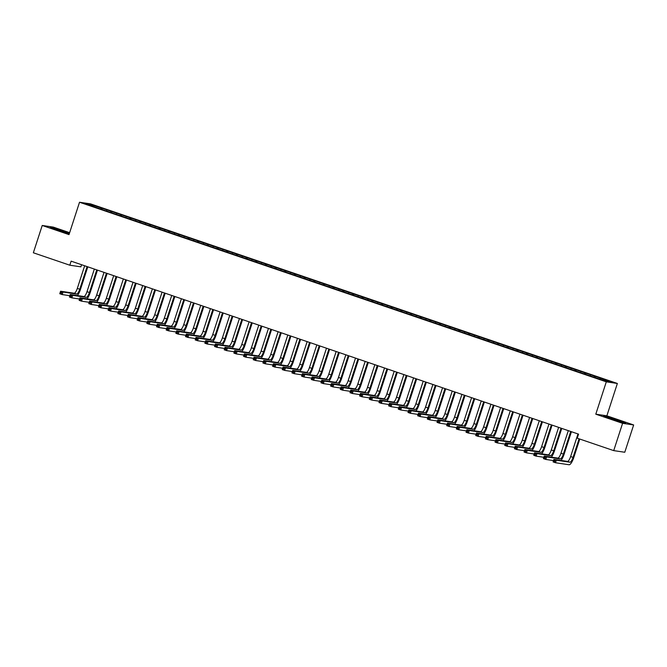 <?xml version="1.0" encoding="UTF-8"?>
<svg xmlns="http://www.w3.org/2000/svg" width="667" height="667" viewBox="0 0 667 667"><rect width="100%" height="100%" fill="white"/><g stroke="black" fill="none" stroke-linecap="round" stroke-linejoin="round"><path stroke-width="1" d="M81.574 264.716L80.882 266.842L69.818 265.208L33.35 252.776L42.221 225.471L69.009 234.609L79.523 202.251L90.595 203.885L617.367 383.467L606.303 381.832L79.523 202.251M69.635 232.683L53.285 227.105L42.221 225.471M606.853 415.816L595.789 414.182L622.586 423.32L633.65 424.954L606.853 415.816L617.367 383.467M633.65 424.954L624.779 452.251L613.715 450.617L622.586 423.32M90.812 205.478L90.554 204.494L85.951 203.819L95.523 207.287L594.639 377.439L606.345 381.216L610.947 381.899L601.367 378.431L102.259 208.279L101.909 209.355M90.554 204.494L102.259 208.279M613.715 450.617L577.247 438.186L578.564 434.142L71.127 261.156L69.818 265.208M106.995 210.105L106.42 210.997M110.864 211.422L110.288 212.323M116.667 213.398L116.091 214.299M120.535 214.724L119.96 215.616M126.346 216.7L125.763 217.592M130.215 218.017L129.631 218.918M136.018 219.993L135.434 220.894M139.887 221.311L139.303 222.211M145.689 223.295L145.106 224.187M149.558 224.612L148.974 225.504M155.361 226.588L154.777 227.489M159.23 227.906L158.646 228.806M165.032 229.89L164.449 230.782M168.901 231.207L168.317 232.099M174.704 233.183L174.129 234.084M178.573 234.501L177.997 235.401M184.375 236.485L183.8 237.377M188.252 237.802L187.669 238.694M194.055 239.778L193.472 240.679M197.924 241.095L197.34 241.996M203.727 243.08L203.143 243.972M207.595 244.397L207.012 245.289M213.398 246.373L212.815 247.274M217.267 247.69L216.683 248.591M223.07 249.675L222.486 250.567M226.938 250.992L226.355 251.884M232.741 252.968L232.158 253.869M236.61 254.285L236.026 255.186M242.413 256.27L241.838 257.162M246.281 257.587L245.706 258.479M252.093 259.563L251.509 260.463M255.961 260.88L255.378 261.781M261.764 262.865L261.181 263.757M265.633 264.182L265.049 265.074M271.436 266.158L270.852 267.058M275.304 267.475L274.721 268.376M281.107 269.46L280.524 270.352M284.976 270.777L284.392 271.669M290.779 272.753L290.195 273.653M294.647 274.07L294.064 274.971M300.45 276.055L299.867 276.947M304.319 277.372L303.743 278.264M310.122 279.348L309.546 280.248M313.99 280.665L313.415 281.566M319.801 282.65L319.218 283.542M323.67 283.967L323.086 284.859M329.473 285.943L328.889 286.843M333.342 287.26L332.758 288.161M339.144 289.245L338.561 290.137M343.013 290.562L342.429 291.454M348.816 292.538L348.232 293.438M352.685 293.855L352.101 294.756M358.487 295.84L357.904 296.732M362.356 297.157L361.772 298.049M368.159 299.133L367.584 300.033M372.028 300.45L371.452 301.351M377.83 302.434L377.255 303.327M381.707 303.752L381.124 304.644M387.51 305.728L386.927 306.628M391.379 307.045L390.795 307.946M397.182 309.029L396.598 309.922M401.05 310.347L400.467 311.239M406.853 312.323L406.27 313.223M410.722 313.64L410.138 314.541M416.525 315.624L415.941 316.517M420.393 316.942L419.81 317.834M426.196 318.918L425.613 319.818M430.065 320.235L429.481 321.135M435.868 322.219L435.293 323.111M439.736 323.537L439.161 324.429M445.539 325.513L444.964 326.413M449.416 326.83L448.833 327.73M455.219 328.814L454.636 329.706M459.088 330.132L458.504 331.024M464.891 332.108L464.307 333.008M468.759 333.425L468.176 334.325M474.562 335.409L473.979 336.301M478.431 336.727L477.847 337.619M484.234 338.703L483.65 339.603M488.102 340.02L487.519 340.92M493.905 342.004L493.322 342.896M497.774 343.322L497.198 344.214M503.577 345.298L503.001 346.198M507.445 346.615L506.87 347.515M513.256 348.599L512.673 349.491M517.125 349.917L516.541 350.809M522.928 351.893L522.344 352.793M526.797 353.21L526.213 354.11M532.599 355.194L532.016 356.086M536.468 356.512L535.884 357.404M542.271 358.487L541.687 359.388M546.14 359.805L545.556 360.705M551.942 361.789L551.359 362.681M555.811 363.106L555.227 363.999M561.614 365.082L561.039 365.983M565.483 366.4L564.907 367.3M571.286 368.384L570.71 369.276M575.154 369.701L574.579 370.594M580.965 371.677L580.382 372.578M584.834 372.995L584.25 373.895M590.637 374.979L590.053 375.871M594.505 376.296L593.922 377.188M600.308 378.272L599.833 378.998M595.789 414.182L606.303 381.832M101.192 208.129L100.609 209.021M603.668 416.125L622.336 422.486L625.671 422.978L607.003 416.617L603.668 416.125M69.451 233.25L53.527 227.939L50.2 227.447L69.251 233.867M595.564 376.455L595.214 377.522M585.893 373.153L585.543 374.22M576.221 369.86L575.871 370.927M566.55 366.558L566.2 367.625M556.878 363.265L556.528 364.332M547.198 359.963L546.857 361.03M537.527 356.67L537.185 357.737M527.855 353.368L527.505 354.435M518.184 350.075L517.834 351.142M508.512 346.773L508.162 347.84M498.841 343.48L498.491 344.547M489.161 340.178L488.819 341.246M479.49 336.885L479.148 337.952M469.818 333.583L469.476 334.651M460.147 330.29L459.796 331.357M450.475 326.988L450.125 328.056M440.804 323.695L440.453 324.762M431.132 320.393L430.782 321.461M421.452 317.1L421.11 318.167M411.781 313.798L411.439 314.866M402.109 310.505L401.759 311.572M392.438 307.204L392.088 308.271M382.766 303.91L382.416 304.977M373.095 300.609L372.745 301.676M363.423 297.315L363.073 298.382M353.743 294.014L353.402 295.081M344.072 290.72L343.73 291.787M334.4 287.419L334.05 288.494M324.729 284.125L324.379 285.193M315.057 280.824L314.707 281.899M305.386 277.53L305.036 278.598M295.714 274.229L295.364 275.304M286.035 270.935L285.693 272.003M276.363 267.634L276.021 268.709M266.692 264.34L266.341 265.408M257.02 261.039L256.67 262.114M247.349 257.745L246.998 258.813M237.677 254.444L237.327 255.519M227.997 251.151L227.655 252.218M218.326 247.849L217.984 248.924M208.654 244.556L208.304 245.623M198.983 241.254L198.633 242.329M189.311 237.961L188.961 239.028M179.64 234.659L179.29 235.734M169.968 231.366L169.618 232.433M160.288 228.064L159.947 229.14M150.617 224.771L150.275 225.838M140.945 221.469L140.595 222.545M131.274 218.176L130.924 219.243M121.602 214.874L121.252 215.95M111.931 211.581L111.581 212.648M577.981 433.942L570.635 456.562A5.319 1.492 -71.2 0 1 567.492 461.397L553.902 459.388L556.32 460.213L555.503 462.74L569.093 464.749A7.979 2.234 108.8 0 0 573.795 457.495L579.79 439.053M579.089 438.811L573.053 457.387A5.319 1.492 -71.2 0 1 569.91 462.223L556.32 460.213L553.994 460.338L553.66 461.347L554.627 461.681L554.961 460.664M554.627 461.681L555.503 462.74L553.085 461.914L553.902 459.388L553.994 460.338M553.085 461.914L553.66 461.347M561.014 460.438A7.979 2.234 108.8 0 0 564.124 454.202L571.436 431.716M570.727 431.474L563.382 454.085A5.319 1.492 -71.2 0 1 560.238 458.921L546.648 456.912L545.823 459.446L553.518 460.58M568.309 430.649L560.964 453.26A5.319 1.492 -71.2 0 1 557.82 458.096L544.23 456.086L546.648 456.912L544.322 457.037L543.989 458.046L544.956 458.379L545.289 457.37M544.956 458.379L545.823 459.446L543.405 458.621L544.23 456.086L544.322 457.037M543.405 458.621L543.989 458.046M551.342 457.137A7.979 2.234 108.8 0 0 554.452 450.9L561.756 428.414M561.055 428.172L553.702 450.792A5.319 1.492 -71.2 0 1 550.567 455.628L536.977 453.618L536.151 456.145L543.847 457.279M558.638 427.347L551.284 449.967A5.319 1.492 -71.2 0 1 548.149 454.802L534.559 452.793L536.977 453.618L534.651 453.743L534.317 454.752L535.284 455.086L535.618 454.069M535.284 455.086L536.151 456.145L533.733 455.319L534.559 452.793L534.651 453.743M533.733 455.319L534.317 454.752M618.943 421.436L621.027 421.752L613.648 419.093L608.046 417.65L612.831 419.526M604.811 416.558L617.834 420.235L624.604 422.82M65.474 232.75L67.55 233.075L60.172 230.407L54.569 228.973L59.363 230.849M51.334 227.881L69.385 233.475M541.671 453.843A7.979 2.234 108.8 0 0 544.781 447.607L552.084 425.121M551.384 424.879L544.03 447.49A5.319 1.492 -71.2 0 1 540.895 452.326L527.305 450.317L526.48 452.851L534.167 453.985M548.966 424.054L541.612 446.673A5.319 1.492 -71.2 0 1 538.477 451.501L524.887 449.491L527.305 450.317L524.971 450.442L524.646 451.451L525.613 451.784L525.938 450.775M525.613 451.784L526.48 452.851L524.062 452.026L524.887 449.491L524.971 450.442M524.062 452.026L524.646 451.451M531.991 450.542A7.979 2.234 108.8 0 0 535.109 444.305L542.413 421.819M541.712 421.577L534.359 444.197A5.319 1.492 -71.2 0 1 531.224 449.033L517.625 447.023L516.808 449.55L524.495 450.684M539.286 420.752L531.941 443.372A5.319 1.492 -71.2 0 1 528.806 448.207L515.207 446.198L517.625 447.023L515.299 447.148L514.974 448.157L515.941 448.491L516.266 447.474M515.941 448.491L516.808 449.55L514.39 448.724L515.207 446.198L515.299 447.148M514.39 448.724L514.974 448.157M522.319 447.249A7.979 2.234 108.8 0 0 525.438 441.012L532.741 418.526M532.033 418.284L524.687 440.895A5.319 1.492 -71.2 0 1 521.552 445.731L507.954 443.722L507.137 446.256L514.824 447.39M529.615 417.459L522.269 440.078A5.319 1.492 -71.2 0 1 519.134 444.906L505.536 442.905L507.954 443.722L505.628 443.847L505.303 444.864L506.27 445.189L506.595 444.18M506.27 445.189L507.137 446.256L504.719 445.431L505.536 442.905L505.628 443.847M504.719 445.431L505.303 444.864M512.648 443.947A7.979 2.234 108.8 0 0 515.766 437.71L523.07 415.224M522.361 414.982L515.016 437.602A5.319 1.492 -71.2 0 1 511.872 442.438L498.282 440.428L497.465 442.955L505.152 444.089M519.943 414.157L512.598 436.777A5.319 1.492 -71.2 0 1 509.455 441.612L495.864 439.603L498.282 440.428L495.956 440.553L495.631 441.562L496.598 441.896L496.923 440.879M496.598 441.896L497.465 442.955L495.047 442.129L495.864 439.603L495.956 440.553M495.047 442.129L495.631 441.562M502.976 440.654A7.979 2.234 108.8 0 0 506.086 434.417L513.398 411.931M512.69 411.689L505.344 434.3A5.319 1.492 -71.2 0 1 502.201 439.136L488.611 437.127L487.794 439.661L495.481 440.795M510.272 410.864L502.926 433.483A5.319 1.492 -71.2 0 1 499.783 438.311L486.193 436.31L488.611 437.127L486.285 437.252L485.951 438.269L486.918 438.594L487.252 437.585M486.918 438.594L487.794 439.661L485.368 438.836L486.193 436.31L486.285 437.252M485.368 438.836L485.951 438.269M493.305 437.36A7.979 2.234 108.8 0 0 496.415 431.115L503.727 408.629M503.018 408.387L495.673 431.007A5.319 1.492 -71.2 0 1 492.529 435.843L478.939 433.833L478.114 436.36L485.809 437.494M500.6 407.562L493.255 430.182A5.319 1.492 -71.2 0 1 490.112 435.017L476.521 433.008L478.939 433.833L476.613 433.959L476.28 434.967L477.247 435.301L477.58 434.284M477.247 435.301L478.114 436.36L475.696 435.534L476.521 433.008L476.613 433.959M475.696 435.534L476.28 434.967M483.633 434.059A7.979 2.234 108.8 0 0 486.743 427.822L494.047 405.336M493.347 405.094L485.993 427.705A5.319 1.492 -71.2 0 1 482.858 432.541L469.268 430.532L468.442 433.066L476.13 434.2M490.929 404.269L483.575 426.888A5.319 1.492 -71.2 0 1 480.44 431.716L466.85 429.715L469.268 430.532L466.942 430.657L466.608 431.674L467.575 431.999L467.909 430.99M467.575 431.999L468.442 433.066L466.025 432.241L466.85 429.715L466.942 430.657M466.025 432.241L466.608 431.674M473.954 430.765A7.979 2.234 108.8 0 0 477.072 424.52L484.375 402.034M483.675 401.792L476.321 424.412A5.319 1.492 -71.2 0 1 473.186 429.248L459.596 427.239L458.771 429.765L466.458 430.899M481.257 400.967L473.903 423.587A5.319 1.492 -71.2 0 1 470.769 428.422L457.178 426.413L459.596 427.239L457.262 427.364L456.937 428.372L457.904 428.706L458.229 427.689M457.904 428.706L458.771 429.765L456.353 428.939L457.178 426.413L457.262 427.364M456.353 428.939L456.937 428.372M464.282 427.464A7.979 2.234 108.8 0 0 467.4 421.227L474.704 398.741M473.995 398.499L466.65 421.11A5.319 1.492 -71.2 0 1 463.515 425.946L449.917 423.937L449.099 426.471L456.787 427.605M471.577 397.674L464.232 420.293A5.319 1.492 -71.2 0 1 461.097 425.121L447.499 423.12L449.917 423.937L447.59 424.062L447.265 425.079L448.232 425.404L448.558 424.395M448.232 425.404L449.099 426.471L446.682 425.646L447.499 423.12L447.59 424.062M446.682 425.646L447.265 425.079M454.611 424.17A7.979 2.234 108.8 0 0 457.729 417.926L465.032 395.439M464.324 395.197L456.978 417.817A5.319 1.492 -71.2 0 1 453.843 422.653L440.245 420.644L439.428 423.17L447.115 424.304M461.906 394.372L454.561 416.992A5.319 1.492 -71.2 0 1 451.426 421.827L437.827 419.818L440.245 420.644L437.919 420.769L437.594 421.777L438.561 422.111L438.886 421.094M438.561 422.111L439.428 423.17L437.01 422.344L437.827 419.818L437.919 420.769M437.01 422.344L437.594 421.777M444.939 420.869A7.979 2.234 108.8 0 0 448.049 414.632L455.361 392.146M454.652 391.904L447.307 414.515A5.319 1.492 -71.2 0 1 444.164 419.351L430.574 417.342L429.756 419.877L437.444 421.01M452.234 391.079L444.889 413.698A5.319 1.492 -71.2 0 1 441.746 418.526L428.156 416.525L430.574 417.342L428.247 417.467L427.922 418.484L428.889 418.809L429.214 417.8M428.889 418.809L429.756 419.877L427.339 419.051L428.156 416.525L428.247 417.467M427.339 419.051L427.922 418.484M435.268 417.575A7.979 2.234 108.8 0 0 438.377 411.331L445.689 388.844M444.981 388.603L437.635 411.222A5.319 1.492 -71.2 0 1 434.492 416.058L420.902 414.049L420.077 416.575L427.772 417.709M442.563 387.777L435.217 410.397A5.319 1.492 -71.2 0 1 432.074 415.233L418.484 413.223L420.902 414.049L418.576 414.174L418.242 415.182L419.209 415.516L419.543 414.499M419.209 415.516L420.077 416.575L417.659 415.749L418.484 413.223L418.576 414.174M417.659 415.749L418.242 415.182M425.596 414.274A7.979 2.234 108.8 0 0 428.706 408.037L436.01 385.551M435.309 385.309L427.964 407.921A5.319 1.492 -71.2 0 1 424.821 412.756L411.231 410.747L410.405 413.282L418.101 414.415M432.891 384.484L425.538 407.103A5.319 1.492 -71.2 0 1 422.403 411.931L408.813 409.93L411.231 410.747L408.904 410.872L408.571 411.889L409.538 412.214L409.872 411.205M409.538 412.214L410.405 413.282L407.987 412.456L408.813 409.93L408.904 410.872M407.987 412.456L408.571 411.889M415.925 410.98A7.979 2.234 108.8 0 0 419.034 404.736L426.338 382.249M425.638 382.008L418.284 404.627A5.319 1.492 -71.2 0 1 415.149 409.463L401.559 407.454L400.734 409.98L408.421 411.114M423.22 381.182L415.866 403.802A5.319 1.492 -71.2 0 1 412.731 408.638L399.141 406.628L401.559 407.454L399.225 407.579L398.899 408.588L399.867 408.921L400.2 407.904M399.867 408.921L400.734 409.98L398.316 409.154L399.141 406.628L399.225 407.579M398.316 409.154L398.899 408.588M406.245 407.679A7.979 2.234 108.8 0 0 409.363 401.442L416.667 378.956M415.966 378.714L408.613 401.326A5.319 1.492 -71.2 0 1 405.478 406.161L391.888 404.152L391.062 406.687L398.749 407.82M413.548 377.889L406.195 400.508A5.319 1.492 -71.2 0 1 403.06 405.336L389.47 403.335L391.888 404.152L389.553 404.277L389.228 405.294L390.195 405.619L390.52 404.611M390.195 405.619L391.062 406.687L388.644 405.861L389.47 403.335L389.553 404.277M388.644 405.861L389.228 405.294M396.573 404.385A7.979 2.234 108.8 0 0 399.691 398.141L406.995 375.654M406.286 375.413L398.941 398.032A5.319 1.492 -71.2 0 1 395.806 402.868L382.208 400.859L381.391 403.385L389.078 404.519M403.868 374.587L396.523 397.207A5.319 1.492 -71.2 0 1 393.388 402.043L379.79 400.033L382.208 400.859L379.882 400.984L379.556 401.993L380.523 402.326L380.849 401.309M380.523 402.326L381.391 403.385L378.973 402.56L379.79 400.033L379.882 400.984M378.973 402.56L379.556 401.993M386.902 401.084A7.979 2.234 108.8 0 0 390.02 394.847L397.324 372.361M396.615 372.119L389.27 394.731A5.319 1.492 -71.2 0 1 386.135 399.566L372.536 397.557L371.719 400.092L379.406 401.226M394.197 371.294L386.852 393.914A5.319 1.492 -71.2 0 1 383.717 398.741L370.118 396.74L372.536 397.557L370.21 397.682L369.885 398.699L370.852 399.024L371.177 398.016M370.852 399.024L371.719 400.092L369.301 399.266L370.118 396.74L370.21 397.682M369.301 399.266L369.885 398.699M377.23 397.79A7.979 2.234 108.8 0 0 380.34 391.546L387.652 369.059M386.943 368.818L379.598 391.437A5.319 1.492 -71.2 0 1 376.455 396.273L362.865 394.264L362.048 396.79L369.735 397.924M384.525 367.992L377.18 390.612A5.319 1.492 -71.2 0 1 374.037 395.448L360.447 393.438L362.865 394.264L360.539 394.389L360.205 395.398L361.18 395.731L361.506 394.714M361.18 395.731L362.048 396.79L359.63 395.965L360.447 393.438L360.539 394.389M359.63 395.965L360.205 395.398M367.559 394.489A7.979 2.234 108.8 0 0 370.669 388.252L377.981 365.766M377.272 365.524L369.927 388.136A5.319 1.492 -71.2 0 1 366.783 392.971L353.193 390.962L352.368 393.497L360.063 394.631M374.854 364.699L367.509 387.319A5.319 1.492 -71.2 0 1 364.365 392.146L350.775 390.145L353.193 390.962L350.867 391.087L350.534 392.104L351.501 392.429L351.834 391.421M351.501 392.429L352.368 393.497L349.95 392.671L350.775 390.145L350.867 391.087M349.95 392.671L350.534 392.104M357.887 391.195A7.979 2.234 108.8 0 0 360.997 384.951L368.301 362.464M367.6 362.223L360.247 384.842A5.319 1.492 -71.2 0 1 357.112 389.678L343.522 387.669L342.696 390.195L350.392 391.329M365.183 361.397L357.829 384.017A5.319 1.492 -71.2 0 1 354.694 388.853L341.104 386.843L343.522 387.669L341.196 387.794L340.862 388.803L341.829 389.136L342.163 388.119M341.829 389.136L342.696 390.195L340.278 389.37L341.104 386.843L341.196 387.794M340.278 389.37L340.862 388.803M348.216 387.894A7.979 2.234 108.8 0 0 351.326 381.657L358.629 359.171M357.929 358.929L350.575 381.541A5.319 1.492 -71.2 0 1 347.44 386.376L333.85 384.367L333.025 386.902L340.712 388.036M355.511 358.104L348.157 380.724A5.319 1.492 -71.2 0 1 345.022 385.551L331.432 383.55L333.85 384.367L331.516 384.492L331.191 385.509L332.158 385.834L332.483 384.826M332.158 385.834L333.025 386.902L330.607 386.076L331.432 383.55L331.516 384.492M330.607 386.076L331.191 385.509M338.536 384.601A7.979 2.234 108.8 0 0 341.654 378.356L348.958 355.87M348.257 355.628L340.904 378.247A5.319 1.492 -71.2 0 1 337.769 383.083L324.179 381.074L323.353 383.6L331.04 384.734M345.839 354.802L338.486 377.422A5.319 1.492 -71.2 0 1 335.351 382.258L321.752 380.248L324.179 381.074L321.844 381.199L321.519 382.208L322.486 382.541L322.811 381.524M322.486 382.541L323.353 383.6L320.935 382.775L321.752 380.248L321.844 381.199M320.935 382.775L321.519 382.208M328.864 381.299A7.979 2.234 108.8 0 0 331.983 375.062L339.286 352.576M338.578 352.334L331.232 374.946A5.319 1.492 -71.2 0 1 328.097 379.781L314.499 377.772L313.682 380.307L321.369 381.441M336.16 351.509L328.814 374.129A5.319 1.492 -71.2 0 1 325.679 378.956L312.081 376.955L314.499 377.772L312.173 377.897L311.848 378.914L312.815 379.24L313.14 378.231M312.815 379.24L313.682 380.307L311.264 379.481L312.081 376.955L312.173 377.897M311.264 379.481L311.848 378.914M319.193 378.006A7.979 2.234 108.8 0 0 322.311 371.761L329.615 349.275M328.906 349.033L321.561 371.652A5.319 1.492 -71.2 0 1 318.426 376.488L304.827 374.479L304.01 377.005L311.697 378.139M326.488 348.216L319.143 370.827A5.319 1.492 -71.2 0 1 316 375.663L302.409 373.653L304.827 374.479L302.501 374.604L302.176 375.613L303.143 375.946L303.468 374.929M303.143 375.946L304.01 377.005L301.592 376.18L302.409 373.653L302.501 374.604M301.592 376.18L302.176 375.613M309.521 374.704A7.979 2.234 108.8 0 0 312.631 368.467L319.943 345.981M319.235 345.739L311.889 368.351A5.319 1.492 -71.2 0 1 308.746 373.187L295.156 371.177L294.339 373.712L302.026 374.846M316.817 344.914L309.471 367.534A5.319 1.492 -71.2 0 1 306.328 372.361L292.738 370.36L295.156 371.177L292.83 371.302L292.496 372.319L293.463 372.645L293.797 371.636M293.463 372.645L294.339 373.712L291.921 372.886L292.738 370.36L292.83 371.302M291.921 372.886L292.496 372.319M299.85 371.411A7.979 2.234 108.8 0 0 302.96 365.166L310.272 342.68M309.563 342.438L302.218 365.057A5.319 1.492 -71.2 0 1 299.074 369.893L285.484 367.884L284.659 370.41L292.354 371.544M307.145 341.621L299.8 364.232A5.319 1.492 -71.2 0 1 296.657 369.068L283.066 367.058L285.484 367.884L283.158 368.009L282.825 369.018L283.792 369.351L284.125 368.334M283.792 369.351L284.659 370.41L282.241 369.585L283.066 367.058L283.158 368.009M282.241 369.585L282.825 369.018M290.178 368.109A7.979 2.234 108.8 0 0 293.288 361.873L300.592 339.386M299.892 339.144L292.538 361.764A5.319 1.492 -71.2 0 1 289.403 366.592L275.813 364.591L274.987 367.117L282.675 368.251M297.474 338.319L290.12 360.939A5.319 1.492 -71.2 0 1 286.985 365.766L273.395 363.765L275.813 364.591L273.487 364.707L273.153 365.724L274.12 366.05L274.454 365.041M274.12 366.05L274.987 367.117L272.57 366.291L273.395 363.765L273.487 364.707M272.57 366.291L273.153 365.724M280.507 364.816A7.979 2.234 108.8 0 0 283.617 358.571L290.92 336.085M290.22 335.843L282.866 358.462A5.319 1.492 -71.2 0 1 279.731 363.298L266.141 361.289L265.316 363.815L273.003 364.949M287.802 335.026L280.448 357.637A5.319 1.492 -71.2 0 1 277.314 362.473L263.723 360.463L266.141 361.289L263.807 361.414L263.482 362.423L264.449 362.756L264.774 361.739M264.449 362.756L265.316 363.815L262.898 362.99L263.723 360.463L263.807 361.414M262.898 362.99L263.482 362.423M270.827 361.514A7.979 2.234 108.8 0 0 273.945 355.278L281.249 332.791M280.549 332.55L273.195 355.169A5.319 1.492 -71.2 0 1 270.06 359.997L256.462 357.996L255.644 360.522L263.332 361.656M278.122 331.724L270.777 354.344A5.319 1.492 -71.2 0 1 267.642 359.171L254.044 357.17L256.462 357.996L254.135 358.112L253.81 359.129L254.777 359.455L255.102 358.446M254.777 359.455L255.644 360.522L253.227 359.696L254.044 357.17L254.135 358.112M253.227 359.696L253.81 359.129M261.156 358.221A7.979 2.234 108.8 0 0 264.274 351.976L271.577 329.49M270.869 329.248L263.523 351.868A5.319 1.492 -71.2 0 1 260.388 356.703L246.79 354.694L245.973 357.22L253.66 358.354M268.451 328.431L261.105 351.042A5.319 1.492 -71.2 0 1 257.971 355.878L244.372 353.869L246.79 354.694L244.464 354.819L244.139 355.828L245.106 356.161L245.431 355.144M245.106 356.161L245.973 357.22L243.555 356.395L244.372 353.869L244.464 354.819M243.555 356.395L244.139 355.828M251.484 354.919A7.979 2.234 108.8 0 0 254.594 348.683L261.906 326.196M261.197 325.955L253.852 348.574A5.319 1.492 -71.2 0 1 250.709 353.402L237.118 351.401L236.301 353.927L243.989 355.061M258.779 325.129L251.434 347.749A5.319 1.492 -71.2 0 1 248.291 352.585L234.701 350.575L237.118 351.401L234.792 351.517L234.467 352.535L235.434 352.86L235.759 351.851M235.434 352.86L236.301 353.927L233.884 353.101L234.701 350.575L234.792 351.517M233.884 353.101L234.467 352.535M241.813 351.626A7.979 2.234 108.8 0 0 244.922 345.381L252.234 322.895M251.526 322.653L244.18 345.273A5.319 1.492 -71.2 0 1 241.037 350.108L227.447 348.099L226.63 350.625L234.317 351.759M249.108 321.836L241.762 344.447A5.319 1.492 -71.2 0 1 238.619 349.283L225.029 347.274L227.447 348.099L225.121 348.224L224.787 349.233L225.754 349.566L226.088 348.549M225.754 349.566L226.63 350.625L224.204 349.8L225.029 347.274L225.121 348.224M224.204 349.8L224.787 349.233M232.141 348.324A7.979 2.234 108.8 0 0 235.251 342.088L242.563 319.601M241.854 319.36L234.509 341.979A5.319 1.492 -71.2 0 1 231.366 346.807L217.775 344.806L216.95 347.332L224.646 348.466M239.436 318.534L232.083 341.154A5.319 1.492 -71.2 0 1 228.948 345.99L215.358 343.98L217.775 344.806L215.449 344.922L215.116 345.94L216.083 346.265L216.416 345.256M216.083 346.265L216.95 347.332L214.532 346.507L215.358 343.98L215.449 344.922M214.532 346.507L215.116 345.94M222.47 345.031A7.979 2.234 108.8 0 0 225.579 338.786L232.883 316.3M232.183 316.058L224.829 338.678A5.319 1.492 -71.2 0 1 221.694 343.513L208.104 341.504L207.279 344.03L214.966 345.164M229.765 315.241L222.411 337.852A5.319 1.492 -71.2 0 1 219.276 342.688L205.686 340.679L208.104 341.504L205.778 341.629L205.444 342.638L206.411 342.971L206.745 341.954M206.411 342.971L207.279 344.03L204.861 343.205L205.686 340.679L205.778 341.629M204.861 343.205L205.444 342.638M212.79 341.729A7.979 2.234 108.8 0 0 215.908 335.493L223.212 313.006M222.511 312.765L215.158 335.384A5.319 1.492 -71.2 0 1 212.023 340.212L198.433 338.211L197.607 340.737L205.294 341.871M220.093 311.939L212.74 334.559A5.319 1.492 -71.2 0 1 209.605 339.395L196.015 337.385L198.433 338.211L196.098 338.327L195.773 339.345L196.74 339.67L197.065 338.661M196.74 339.67L197.607 340.737L195.189 339.912L196.015 337.385L196.098 338.327M195.189 339.912L195.773 339.345M203.118 338.436A7.979 2.234 108.8 0 0 206.236 332.191L213.54 309.705M212.831 309.463L205.486 332.083A5.319 1.492 -71.2 0 1 202.351 336.918L188.753 334.909L187.936 337.435L195.623 338.569M210.413 308.646L203.068 331.257A5.319 1.492 -71.2 0 1 199.933 336.093L186.335 334.084L188.753 334.909L186.427 335.034L186.101 336.043L187.068 336.376L187.394 335.359M187.068 336.376L187.936 337.435L185.518 336.61L186.335 334.084L186.427 335.034M185.518 336.61L186.101 336.043M193.447 335.134A7.979 2.234 108.8 0 0 196.565 328.898L203.869 306.411M203.16 306.17L195.815 328.789A5.319 1.492 -71.2 0 1 192.68 333.617L179.081 331.616L178.264 334.142L185.951 335.276M200.742 305.344L193.397 327.964A5.319 1.492 -71.2 0 1 190.262 332.8L176.663 330.79L179.081 331.616L176.755 331.732L176.43 332.75L177.397 333.075L177.722 332.066M177.397 333.075L178.264 334.142L175.846 333.317L176.663 330.79L176.755 331.732M175.846 333.317L176.43 332.75M183.775 331.841A7.979 2.234 108.8 0 0 186.885 325.596L194.197 303.11M193.488 302.868L186.143 325.488A5.319 1.492 -71.2 0 1 183 330.323L169.41 328.314L168.593 330.84L176.28 331.974M191.07 302.051L183.725 324.662A5.319 1.492 -71.2 0 1 180.582 329.498L166.992 327.489L169.41 328.314L167.084 328.439L166.758 329.448L167.725 329.781L168.051 328.764M167.725 329.781L168.593 330.84L166.175 330.015L166.992 327.489L167.084 328.439M166.175 330.015L166.758 329.448M174.104 328.539A7.979 2.234 108.8 0 0 177.214 322.303L184.526 299.817M183.817 299.575L176.472 322.194A5.319 1.492 -71.2 0 1 173.328 327.022L159.738 325.021L158.913 327.547L166.608 328.681M181.399 298.749L174.054 321.369A5.319 1.492 -71.2 0 1 170.91 326.205L157.32 324.195L159.738 325.021L157.412 325.137L157.078 326.155L158.046 326.48L158.379 325.471M158.046 326.48L158.913 327.547L156.495 326.722L157.32 324.195L157.412 325.137M156.495 326.722L157.078 326.155M164.432 325.246A7.979 2.234 108.8 0 0 167.542 319.001L174.846 296.515M174.145 296.273L166.792 318.893A5.319 1.492 -71.2 0 1 163.657 323.728L150.067 321.719L149.241 324.245L156.937 325.379M171.727 295.456L164.374 318.067A5.319 1.492 -71.2 0 1 161.239 322.903L147.649 320.894L150.067 321.719L147.74 321.844L147.407 322.853L148.374 323.187L148.708 322.169M148.374 323.187L149.241 324.245L146.823 323.42L147.649 320.894L147.74 321.844M146.823 323.42L147.407 322.853M154.761 321.944A7.979 2.234 108.8 0 0 157.871 315.708L165.174 293.222M164.474 292.98L157.12 315.599A5.319 1.492 -71.2 0 1 153.985 320.427L140.395 318.426L139.57 320.952L147.257 322.086M162.056 292.154L154.702 314.774A5.319 1.492 -71.2 0 1 151.567 319.61L137.977 317.6L140.395 318.426L138.061 318.543L137.736 319.56L138.703 319.885L139.028 318.876M138.703 319.885L139.57 320.952L137.152 320.127L137.977 317.6L138.061 318.543M137.152 320.127L137.736 319.56M145.081 318.651A7.979 2.234 108.8 0 0 148.199 312.406L155.503 289.92M154.802 289.678L147.449 312.298A5.319 1.492 -71.2 0 1 144.314 317.133L130.724 315.124L129.898 317.65L137.585 318.793M152.384 288.861L145.031 311.472A5.319 1.492 -71.2 0 1 141.896 316.308L128.297 314.299L130.724 315.124L128.389 315.249L128.064 316.258L129.031 316.592L129.356 315.574M129.031 316.592L129.898 317.65L127.48 316.825L128.297 314.299L128.389 315.249M127.48 316.825L128.064 316.258M135.409 315.349A7.979 2.234 108.8 0 0 138.528 309.113L145.831 286.627M145.123 286.385L137.777 309.004A5.319 1.492 -71.2 0 1 134.642 313.832L121.044 311.831L120.227 314.357L127.914 315.491M142.705 285.559L135.359 308.179A5.319 1.492 -71.2 0 1 132.224 313.015L118.626 311.005L121.044 311.831L118.718 311.948L118.392 312.965L119.36 313.29L119.685 312.281M119.36 313.29L120.227 314.357L117.809 313.532L118.626 311.005L118.718 311.948M117.809 313.532L118.392 312.965M125.738 312.056A7.979 2.234 108.8 0 0 128.856 305.811L136.16 283.325M135.451 283.083L128.106 305.703A5.319 1.492 -71.2 0 1 124.971 310.539L111.372 308.529L110.555 311.055L118.242 312.198M133.033 282.266L125.688 304.877A5.319 1.492 -71.2 0 1 122.545 309.713L108.954 307.704L111.372 308.529L109.046 308.654L108.721 309.663L109.688 309.997L110.013 308.979M109.688 309.997L110.555 311.055L108.137 310.23L108.954 307.704L109.046 308.654M108.137 310.23L108.721 309.663M116.066 308.754A7.979 2.234 108.8 0 0 119.176 302.518L126.488 280.032M125.78 279.79L118.434 302.409A5.319 1.492 -71.2 0 1 115.291 307.237L101.701 305.236L100.884 307.762L108.571 308.896M123.362 278.964L116.016 301.584A5.319 1.492 -71.2 0 1 112.873 306.42L99.283 304.41L101.701 305.236L99.375 305.353L99.041 306.37L100.008 306.695L100.342 305.686M100.008 306.695L100.884 307.762L98.466 306.937L99.283 304.41L99.375 305.353M98.466 306.937L99.041 306.37M106.395 305.461A7.979 2.234 108.8 0 0 109.505 299.216L116.817 276.73M116.108 276.488L108.763 299.108A5.319 1.492 -71.2 0 1 105.619 303.944L92.029 301.934L91.204 304.46L98.899 305.603M113.69 275.671L106.345 298.282A5.319 1.492 -71.2 0 1 103.202 303.118L89.611 301.109L92.029 301.934L89.703 302.059L89.37 303.068L90.337 303.402L90.67 302.384M90.337 303.402L91.204 304.46L88.786 303.635L89.611 301.109L89.703 302.059M88.786 303.635L89.37 303.068M96.723 302.159A7.979 2.234 108.8 0 0 99.833 295.923L107.137 273.437M106.437 273.195L99.083 295.815A5.319 1.492 -71.2 0 1 95.948 300.642L82.358 298.641L81.532 301.167L89.228 302.301M104.019 272.369L96.665 294.989A5.319 1.492 -71.2 0 1 93.53 299.825L79.94 297.815L82.358 298.641L80.032 298.758L79.698 299.775L80.665 300.1L80.999 299.091M80.665 300.1L81.532 301.167L79.115 300.342L79.94 297.815L80.032 298.758M79.115 300.342L79.698 299.775M87.052 298.866A7.979 2.234 108.8 0 0 90.162 292.621L97.465 270.135M96.765 269.893L89.411 292.513A5.319 1.492 -71.2 0 1 86.276 297.349L72.686 295.339L71.861 297.866L79.548 299.008M94.347 269.076L86.993 291.687A5.319 1.492 -71.2 0 1 83.859 296.523L70.268 294.514L72.686 295.339L70.352 295.464L70.027 296.473L70.994 296.807L71.319 295.798M70.994 296.807L71.861 297.866L69.443 297.04L70.268 294.514L70.352 295.464M69.443 297.04L70.027 296.473M77.372 295.564A7.979 2.234 108.8 0 0 80.49 289.328L87.794 266.842M87.094 266.6L79.74 289.22A5.319 1.492 -71.2 0 1 76.605 294.047L63.006 292.046L62.189 294.572L69.877 295.706M84.667 265.774L77.322 288.394A5.319 1.492 -71.2 0 1 74.187 293.23L60.589 291.221L63.006 292.046L60.68 292.163L60.355 293.18L61.322 293.505L61.647 292.496M61.322 293.505L62.189 294.572L59.772 293.747L60.589 291.221L60.68 292.163M59.772 293.747L60.355 293.18M573.053 457.387L570.635 456.562M569.91 462.223L567.492 461.397M563.382 454.085L560.964 453.26M560.238 458.921L557.82 458.096M553.702 450.792L551.284 449.967M550.567 455.628L548.149 454.802M544.03 447.49L541.612 446.673M540.895 452.326L538.477 451.501M534.359 444.197L531.941 443.372M531.224 449.033L528.806 448.207M524.687 440.895L522.269 440.078M521.552 445.731L519.134 444.906M515.016 437.602L512.598 436.777M511.872 442.438L509.455 441.612M505.344 434.3L502.926 433.483M502.201 439.136L499.783 438.311M495.673 431.007L493.255 430.182M492.529 435.843L490.112 435.017M485.993 427.705L483.575 426.888M482.858 432.541L480.44 431.716M476.321 424.412L473.903 423.587M473.186 429.248L470.769 428.422M466.65 421.11L464.232 420.293M463.515 425.946L461.097 425.121M456.978 417.817L454.561 416.992M453.843 422.653L451.426 421.827M447.307 414.515L444.889 413.698M444.164 419.351L441.746 418.526M437.635 411.222L435.217 410.397M434.492 416.058L432.074 415.233M427.964 407.921L425.538 407.103M424.821 412.756L422.403 411.931M418.284 404.627L415.866 403.802M415.149 409.463L412.731 408.638M408.613 401.326L406.195 400.508M405.478 406.161L403.06 405.336M398.941 398.032L396.523 397.207M395.806 402.868L393.388 402.043M389.27 394.731L386.852 393.914M386.135 399.566L383.717 398.741M379.598 391.437L377.18 390.612M376.455 396.273L374.037 395.448M369.927 388.136L367.509 387.319M366.783 392.971L364.365 392.146M360.247 384.842L357.829 384.017M357.112 389.678L354.694 388.853M350.575 381.541L348.157 380.724M347.44 386.376L345.022 385.551M340.904 378.247L338.486 377.422M337.769 383.083L335.351 382.258M331.232 374.946L328.814 374.129M328.097 379.781L325.679 378.956M321.561 371.652L319.143 370.827M318.426 376.488L316 375.663M311.889 368.351L309.471 367.534M308.746 373.187L306.328 372.361M302.218 365.057L299.8 364.232M299.074 369.893L296.657 369.068M292.538 361.764L290.12 360.939M289.403 366.592L286.985 365.766M282.866 358.462L280.448 357.637M279.731 363.298L277.314 362.473M273.195 355.169L270.777 354.344M270.06 359.997L267.642 359.171M263.523 351.868L261.105 351.042M260.388 356.703L257.971 355.878M253.852 348.574L251.434 347.749M250.709 353.402L248.291 352.585M244.18 345.273L241.762 344.447M241.037 350.108L238.619 349.283M234.509 341.979L232.083 341.154M231.366 346.807L228.948 345.99M224.829 338.678L222.411 337.852M221.694 343.513L219.276 342.688M215.158 335.384L212.74 334.559M212.023 340.212L209.605 339.395M205.486 332.083L203.068 331.257M202.351 336.918L199.933 336.093M195.815 328.789L193.397 327.964M192.68 333.617L190.262 332.8M186.143 325.488L183.725 324.662M183 330.323L180.582 329.498M176.472 322.194L174.054 321.369M173.328 327.022L170.91 326.205M166.792 318.893L164.374 318.067M163.657 323.728L161.239 322.903M157.12 315.599L154.702 314.774M153.985 320.427L151.567 319.61M147.449 312.298L145.031 311.472M144.314 317.133L141.896 316.308M137.777 309.004L135.359 308.179M134.642 313.832L132.224 313.015M128.106 305.703L125.688 304.877M124.971 310.539L122.545 309.713M118.434 302.409L116.016 301.584M115.291 307.237L112.873 306.42M108.763 299.108L106.345 298.282M105.619 303.944L103.202 303.118M99.083 295.815L96.665 294.989M95.948 300.642L93.53 299.825M89.411 292.513L86.993 291.687M86.276 297.349L83.859 296.523M79.74 289.22L77.322 288.394M76.605 294.047L74.187 293.23"/></g></svg>
